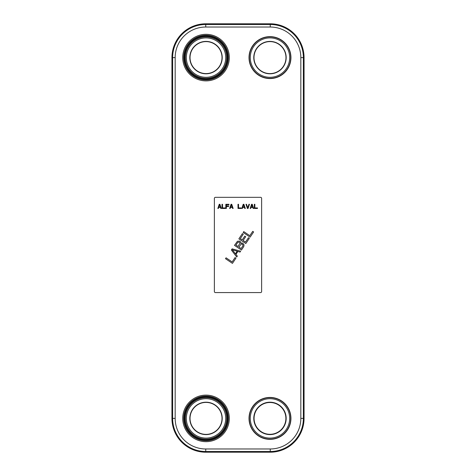 <?xml version="1.0" encoding="UTF-8"?>
<svg xmlns="http://www.w3.org/2000/svg" width="476" height="476" viewBox="0 0 476 476"><rect width="100%" height="100%" fill="white"/><g stroke="black" fill="none" stroke-linecap="round" stroke-linejoin="round"><path stroke-width="0.71" d="M304.057 57.602A33.802 33.802 0 0 0 270.255 23.8L205.745 23.8A33.802 33.802 0 0 0 171.943 57.602L171.943 418.398A33.802 33.802 0 0 0 205.745 452.2L270.255 452.2A33.802 33.802 0 0 0 304.057 418.398L304.057 57.602L300.832 57.602L300.832 418.398A30.577 30.577 0 0 1 270.255 448.975L205.745 448.975A30.577 30.577 0 0 1 175.168 418.398L175.168 57.602A30.577 30.577 0 0 1 205.745 27.025L270.255 27.025A30.577 30.577 0 0 1 300.832 57.602M240.642 251.209L240.053 252.078L237.887 251.459L235.935 254.357L237.322 256.13L236.733 257.004L231.348 249.995L232.127 248.841L240.642 251.209M219.924 204.293L221.316 208.464L220.793 208.464L220.447 207.399L218.71 207.399L218.359 208.464L217.841 208.464L219.228 204.293L219.924 204.293M261.633 198.373A1.041 1.041 0 0 0 260.592 197.332L215.408 197.332A1.041 1.041 0 0 0 214.367 198.373L214.367 291.526A1.041 1.041 0 0 0 215.408 292.573L260.592 292.573A1.041 1.041 0 0 0 261.633 291.526L261.633 198.373M222.012 204.293L222.53 204.293L222.53 207.929L225.142 207.929L225.142 208.464L222.012 208.464L222.012 204.293M226.356 208.464L225.832 208.464L225.832 204.293L228.962 204.293L228.962 204.823L226.356 204.823L226.356 205.977L228.617 205.977L228.617 206.507L226.356 206.507L226.356 208.464M231.741 204.293L233.133 208.464L232.615 208.464L232.264 207.399L230.527 207.399L230.182 208.464L229.658 208.464L231.05 204.293L231.741 204.293M238 204.293L238.524 204.293L238.524 207.929L241.13 207.929L241.13 208.464L238 208.464L238 204.293M243.908 204.293L245.301 208.464L244.777 208.464L244.432 207.399L242.695 207.399L242.344 208.464L241.826 208.464L243.212 204.293L243.908 204.293M248.079 208.464L247.383 208.464L245.997 204.293L246.514 204.293L247.734 207.929L248.948 204.293L249.472 204.293L248.079 208.464M252.25 204.293L253.643 208.464L253.119 208.464L252.774 207.399L251.036 207.399L250.685 208.464L250.168 208.464L251.554 204.293L252.25 204.293M254.339 204.293L254.856 204.293L254.856 207.929L257.462 207.929L257.462 208.464L254.339 208.464L254.339 204.293M225.487 258.688L226.07 257.819L232.139 261.907L235.067 257.564L235.953 258.159L232.437 263.377L225.487 258.688M240.898 243.165L242.665 243.093L244.051 244.872L243.766 246.574L241.421 250.049L234.472 245.36L237.447 241.261L239.708 241.1L240.648 241.945L240.898 243.165M248.442 237.72L249.329 238.321L245.812 243.534L238.863 238.845L242.379 233.633L243.266 234.228L240.338 238.577L242.26 239.874L244.801 236.108L245.687 236.703L243.147 240.469L245.515 242.064L248.442 237.72M243.159 232.472L243.748 231.604L249.811 235.691L252.738 231.348L253.625 231.949L250.114 237.161L243.159 232.472M219.579 204.644L218.793 207.042L220.358 207.042L219.579 204.644M231.395 204.644L230.616 207.042L232.175 207.042L231.395 204.644M243.563 204.644L242.778 207.042L244.343 207.042L243.563 204.644M251.905 204.644L251.12 207.042L252.685 207.042L251.905 204.644M232.33 249.817L235.441 253.815L237.203 251.203L232.33 249.817M237.798 242.344L235.941 245.092L238.012 246.491L240.011 243.2L239.273 242.07L237.798 242.344M242.671 244.361L241.195 243.998L238.898 247.086L241.118 248.585L242.974 245.83L242.671 244.361M186.33 57.602A19.695 19.695 0 0 0 206.025 77.296A19.695 19.695 0 0 0 225.713 57.602A19.695 19.695 0 0 0 206.025 37.907A19.695 19.695 0 0 0 186.33 57.602A19.695 19.695 0 0 1 206.025 37.907A19.695 19.695 0 0 1 225.713 57.602A19.695 19.695 0 0 0 206.025 37.907A19.695 19.695 0 0 0 186.33 57.602A19.695 19.695 0 0 0 206.025 77.296A19.695 19.695 0 0 0 225.713 57.602A19.695 19.695 0 0 1 206.025 77.296A19.695 19.695 0 0 1 186.33 57.602M222.221 57.602A16.196 16.196 0 0 1 206.025 73.798A16.196 16.196 0 0 1 189.823 57.602A16.196 16.196 0 0 1 206.025 41.406A16.196 16.196 0 0 1 222.221 57.602M185.301 57.602A20.724 20.724 0 0 0 206.025 78.32A20.724 20.724 0 0 0 226.743 57.602A20.724 20.724 0 0 0 206.025 36.878A20.724 20.724 0 0 0 185.301 57.602M185.063 57.602A20.962 20.962 0 0 0 206.025 78.564A20.962 20.962 0 0 0 226.981 57.602A20.962 20.962 0 0 0 206.025 36.64A20.962 20.962 0 0 0 185.063 57.602M222.012 57.602A15.988 15.988 0 0 1 206.025 73.59A15.988 15.988 0 0 1 190.031 57.602A15.988 15.988 0 0 1 206.025 41.614A15.988 15.988 0 0 1 222.012 57.602M186.33 418.398A19.695 19.695 0 0 0 206.025 438.093A19.695 19.695 0 0 0 225.713 418.398A19.695 19.695 0 0 0 206.025 398.704A19.695 19.695 0 0 0 186.33 418.398A19.695 19.695 0 0 1 206.025 398.704A19.695 19.695 0 0 1 225.713 418.398A19.695 19.695 0 0 0 206.025 398.704A19.695 19.695 0 0 0 186.33 418.398A19.695 19.695 0 0 0 206.025 438.093A19.695 19.695 0 0 0 225.713 418.398A19.695 19.695 0 0 1 206.025 438.093A19.695 19.695 0 0 1 186.33 418.398M222.221 418.398A16.196 16.196 0 0 1 206.025 434.594A16.196 16.196 0 0 1 189.823 418.398A16.196 16.196 0 0 1 206.025 402.202A16.196 16.196 0 0 1 222.221 418.398M185.301 418.398A20.724 20.724 0 0 0 206.025 439.122A20.724 20.724 0 0 0 226.743 418.398A20.724 20.724 0 0 0 206.025 397.68A20.724 20.724 0 0 0 185.301 418.398M185.063 418.398A20.962 20.962 0 0 0 206.025 439.36A20.962 20.962 0 0 0 226.981 418.398A20.962 20.962 0 0 0 206.025 397.436A20.962 20.962 0 0 0 185.063 418.398M222.012 418.398A15.988 15.988 0 0 1 206.025 434.386A15.988 15.988 0 0 1 190.031 418.398A15.988 15.988 0 0 1 206.025 402.41A15.988 15.988 0 0 1 222.012 418.398M250.287 57.602A19.695 19.695 0 0 0 269.975 77.296A19.695 19.695 0 0 0 289.67 57.602A19.695 19.695 0 0 0 269.975 37.907A19.695 19.695 0 0 0 250.287 57.602A19.695 19.695 0 0 1 269.975 37.907A19.695 19.695 0 0 1 289.67 57.602A19.695 19.695 0 0 0 269.975 37.907A19.695 19.695 0 0 0 250.287 57.602A19.695 19.695 0 0 0 269.975 77.296A19.695 19.695 0 0 0 289.67 57.602A19.695 19.695 0 0 1 269.975 77.296A19.695 19.695 0 0 1 250.287 57.602M286.177 57.602A16.196 16.196 0 0 1 269.975 73.798A16.196 16.196 0 0 1 253.779 57.602A16.196 16.196 0 0 1 269.975 41.406A16.196 16.196 0 0 1 286.177 57.602M249.257 57.602A20.724 20.724 0 0 0 269.975 78.32A20.724 20.724 0 0 0 290.699 57.602A20.724 20.724 0 0 0 269.975 36.878A20.724 20.724 0 0 0 249.257 57.602M249.019 57.602A20.962 20.962 0 0 0 269.975 78.564A20.962 20.962 0 0 0 290.937 57.602A20.962 20.962 0 0 0 269.975 36.64A20.962 20.962 0 0 0 249.019 57.602M285.969 57.602A15.988 15.988 0 0 1 269.975 73.59A15.988 15.988 0 0 1 253.988 57.602A15.988 15.988 0 0 1 269.975 41.614A15.988 15.988 0 0 1 285.969 57.602M250.287 418.398A19.695 19.695 0 0 0 269.975 438.093A19.695 19.695 0 0 0 289.67 418.398A19.695 19.695 0 0 0 269.975 398.704A19.695 19.695 0 0 0 250.287 418.398A19.695 19.695 0 0 1 269.975 398.704A19.695 19.695 0 0 1 289.67 418.398A19.695 19.695 0 0 0 269.975 398.704A19.695 19.695 0 0 0 250.287 418.398A19.695 19.695 0 0 0 269.975 438.093A19.695 19.695 0 0 0 289.67 418.398A19.695 19.695 0 0 1 269.975 438.093A19.695 19.695 0 0 1 250.287 418.398M286.177 418.398A16.196 16.196 0 0 1 269.975 434.594A16.196 16.196 0 0 1 253.779 418.398A16.196 16.196 0 0 1 269.975 402.202A16.196 16.196 0 0 1 286.177 418.398M249.257 418.398A20.724 20.724 0 0 0 269.975 439.122A20.724 20.724 0 0 0 290.699 418.398A20.724 20.724 0 0 0 269.975 397.68A20.724 20.724 0 0 0 249.257 418.398M249.019 418.398A20.962 20.962 0 0 0 269.975 439.36A20.962 20.962 0 0 0 290.937 418.398A20.962 20.962 0 0 0 269.975 397.436A20.962 20.962 0 0 0 249.019 418.398M285.969 418.398A15.988 15.988 0 0 1 269.975 434.386A15.988 15.988 0 0 1 253.988 418.398A15.988 15.988 0 0 1 269.975 402.41A15.988 15.988 0 0 1 285.969 418.398M227.76 57.602A21.735 21.735 0 0 1 206.025 79.337A21.735 21.735 0 0 1 184.283 57.602A21.735 21.735 0 0 1 206.025 35.867A21.735 21.735 0 0 1 227.76 57.602M228.087 57.602A22.063 22.063 0 0 1 206.025 79.665A22.063 22.063 0 0 1 183.956 57.602A22.063 22.063 0 0 1 206.025 35.539A22.063 22.063 0 0 1 228.087 57.602M228.319 57.602A22.295 22.295 0 0 0 206.025 35.301A22.295 22.295 0 0 0 183.724 57.602A22.295 22.295 0 0 0 206.025 79.897A22.295 22.295 0 0 0 228.319 57.602M229.301 57.602A23.282 23.282 0 0 1 206.025 80.884A23.282 23.282 0 0 1 182.742 57.602A23.282 23.282 0 0 1 206.025 34.32A23.282 23.282 0 0 1 229.301 57.602M229.301 418.398A23.282 23.282 0 0 0 206.025 395.116A23.282 23.282 0 0 0 182.742 418.398A23.282 23.282 0 0 0 206.025 441.68A23.282 23.282 0 0 0 229.301 418.398M228.319 418.398A22.295 22.295 0 0 0 206.025 396.103A22.295 22.295 0 0 0 183.724 418.398A22.295 22.295 0 0 0 206.025 440.699A22.295 22.295 0 0 0 228.319 418.398M228.087 418.398A22.063 22.063 0 0 1 206.025 440.461A22.063 22.063 0 0 1 183.956 418.398A22.063 22.063 0 0 1 206.025 396.335A22.063 22.063 0 0 1 228.087 418.398M227.76 418.398A21.735 21.735 0 0 0 206.025 396.663A21.735 21.735 0 0 0 184.283 418.398A21.735 21.735 0 0 0 206.025 440.133A21.735 21.735 0 0 0 227.76 418.398M270.255 23.8L270.255 24.49A33.112 33.112 0 0 1 303.373 57.602L303.373 418.398A33.112 33.112 0 0 1 270.255 451.51L205.745 451.51A33.112 33.112 0 0 1 172.627 418.398L172.627 57.602A33.112 33.112 0 0 1 205.745 24.49L270.255 24.49L270.255 27.025M205.745 27.025L205.745 23.8M171.943 57.602L175.168 57.602M175.168 418.398L171.943 418.398M205.745 452.2L205.745 448.975M270.255 448.975L270.255 452.2M304.057 418.398L300.832 418.398M254.077 418.398A15.898 15.898 0 0 1 269.975 402.5A15.898 15.898 0 0 1 285.88 418.398A15.898 15.898 0 0 1 269.975 434.302A15.898 15.898 0 0 1 254.077 418.398"/></g></svg>
